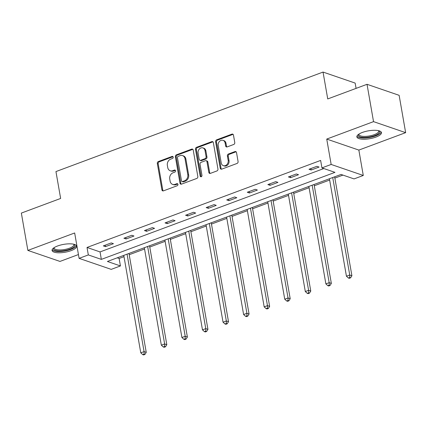 <?xml version="1.0" encoding="UTF-8"?>
<svg xmlns="http://www.w3.org/2000/svg" width="427" height="427" viewBox="0 0 427 427"><rect width="100%" height="100%" fill="white"/><g stroke="black" fill="none" stroke-linecap="round" stroke-linejoin="round"><path stroke-width="0.64" d="M173.191 157.109A1.1 0.902 -71.1 0 0 172.102 156.421L158.353 161.545A1.569 1.286 -71.1 0 0 157.317 163.488L161.918 189.871A1.569 1.286 -71.1 0 0 162.703 190.874A1.569 1.286 -71.1 0 0 163.472 190.853L177.221 185.734A1.1 0.902 -71.1 0 0 176.863 183.679L175.081 184.341A5.023 4.115 -71.1 0 1 172.636 184.405A5.023 4.115 -71.1 0 1 170.122 181.197L169.738 178.998A5.023 4.115 -71.1 0 1 173.063 172.764L174.84 172.102A1.1 0.902 -71.1 0 0 174.483 170.053L172.705 170.715A5.023 4.115 -71.1 0 1 170.256 170.779A5.023 4.115 -71.1 0 1 167.742 167.565L167.363 165.366A5.023 4.115 -71.1 0 1 170.683 159.132L172.46 158.47A1.1 0.902 -71.1 0 0 173.191 157.109M173.026 156.698A1.1 0.902 -71.1 0 0 172.972 156.72L159.223 161.838A1.569 1.286 -71.1 0 0 158.182 163.787L162.788 190.17A1.569 1.286 -71.1 0 0 163.173 190.928M177.781 183.962A1.1 0.902 -71.1 0 0 177.728 183.978L175.951 184.64L175.081 184.341M175.401 170.33A1.1 0.902 -71.1 0 0 175.353 170.346L173.57 171.013L172.705 170.715M362.39 132.434A12.479 3.992 170.1 0 0 356.865 136.902A12.479 3.992 170.1 0 0 363.623 139.234A12.479 3.992 170.1 0 0 375.931 137.078A12.479 3.992 170.1 0 0 381.45 132.61A12.479 3.992 170.1 0 0 374.692 130.278A12.479 3.992 170.1 0 0 362.39 132.434M57.586 245.984A12.479 3.992 170.1 0 0 52.062 250.452A12.479 3.992 170.1 0 0 58.819 252.784A12.479 3.992 170.1 0 0 71.128 250.628A12.479 3.992 170.1 0 0 76.652 246.16A12.479 3.992 170.1 0 0 69.895 243.828A12.479 3.992 170.1 0 0 57.586 245.984M233.724 144.47A1.569 1.286 -71.1 0 0 234.765 142.522L233.473 135.119A1.569 1.286 -71.1 0 0 232.688 134.115A1.569 1.286 -71.1 0 0 231.92 134.137L216.649 139.826A1.569 1.286 -71.1 0 0 215.614 141.769L220.22 168.153A1.569 1.286 -71.1 0 0 221.005 169.156A1.569 1.286 -71.1 0 0 221.768 169.135L237.038 163.45A1.569 1.286 -71.1 0 0 238.074 161.502L236.515 152.562A1.569 1.286 -71.1 0 0 235.731 151.558A1.569 1.286 -71.1 0 0 234.967 151.574L228.429 154.014A1.569 1.286 -71.1 0 0 227.394 155.956L228.167 160.392A4.201 3.443 -71.1 0 1 226.934 164.534A4.201 3.443 -71.1 0 1 223.342 165.655A4.201 3.443 -71.1 0 1 221.245 162.97L218.213 145.602A4.201 3.443 -71.1 0 1 219.441 141.46A4.201 3.443 -71.1 0 1 223.038 140.339A4.201 3.443 -71.1 0 1 225.136 143.024L225.637 145.922A1.569 1.286 -71.1 0 0 226.422 146.92A1.569 1.286 -71.1 0 0 227.191 146.904L233.724 144.47M321.937 167.891L331.165 164.454L363.281 175.47L354.052 178.908L341.029 174.44L107.423 261.473L120.441 265.936L111.212 269.373L79.096 258.362L88.325 254.924L101.343 259.386L334.955 172.359L321.937 167.891L320.634 160.429L87.023 247.457L88.325 254.924M79.096 258.362L74.666 232.977L27.867 250.414L21.35 213.084L60.639 198.448L55.948 171.574L323.042 72.067L327.733 98.941L367.023 84.306L373.534 121.636L326.735 139.074L331.165 164.454M193.228 150.112A1.569 1.286 -71.1 0 0 192.444 149.108A1.569 1.286 -71.1 0 0 191.675 149.13L176.404 154.82A1.569 1.286 -71.1 0 0 175.369 156.762L179.975 183.146A1.569 1.286 -71.1 0 0 180.76 184.149A1.569 1.286 -71.1 0 0 181.523 184.128L196.794 178.443A1.569 1.286 -71.1 0 0 197.829 176.495L193.228 150.112M196.527 147.32L211.797 141.631A1.569 1.286 -71.1 0 1 212.566 141.615A1.569 1.286 -71.1 0 1 213.351 142.618L217.951 168.996A1.569 1.286 -71.1 0 1 216.916 170.944L210.378 173.378A1.569 1.286 -71.1 0 1 209.614 173.399A1.569 1.286 -71.1 0 1 208.83 172.396L206.962 161.694A1.569 1.286 -71.1 0 0 206.177 160.691A1.569 1.286 -71.1 0 0 205.414 160.712L201.08 162.329A1.569 1.286 -71.1 0 0 200.039 164.278L201.982 175.417A1.1 0.902 -71.1 0 1 200.172 176.089L195.491 149.269A1.569 1.286 -71.1 0 1 196.527 147.32L197.397 147.619L212.667 141.929L211.797 141.631M367.023 84.306L399.133 95.322L405.65 132.653L373.534 121.636M27.867 250.414L59.977 261.425L78.429 254.551M356.081 88.384L355.157 83.084L323.042 72.067M87.023 247.457L100.041 251.925L323.842 168.548M105.506 246.625L113.417 243.678L111.244 242.936L103.334 245.883L105.506 246.625L105.25 245.167M126.072 238.965L133.982 236.019L131.81 235.272L123.899 238.223L126.072 238.965L125.816 237.508M146.637 231.306L154.547 228.354L152.375 227.612L144.465 230.559L146.637 231.306L146.381 229.843M167.203 223.641L175.113 220.695L172.94 219.953L165.03 222.899L167.203 223.641L166.946 222.184M187.768 215.982L195.678 213.036L193.511 212.288L185.601 215.235L187.768 215.982L187.512 214.519M208.333 208.317L216.243 205.371L214.076 204.629L206.166 207.575L208.333 208.317L208.082 206.86M228.899 200.658L236.809 197.712L234.642 196.964L226.732 199.911L228.899 200.658L228.648 199.201M249.469 192.993L257.38 190.047L255.207 189.305L247.297 192.251L249.469 192.993L249.213 191.536M270.035 185.334L277.945 182.388L275.773 181.64L267.862 184.587L270.035 185.334L269.779 183.877M290.6 177.669L298.51 174.723L296.338 173.981L288.428 176.927L290.6 177.669L290.344 176.212M311.166 170.01L319.076 167.064L316.903 166.316L308.993 169.263L311.166 170.01L310.909 168.553M117.228 257.817L119.138 258.474L123.99 256.664M129.205 254.722L144.561 249M149.77 247.057L165.126 241.34M170.336 239.398L185.692 233.676M190.901 231.738L206.257 226.016M211.466 224.074L226.822 218.352M232.037 216.414L247.388 210.692M252.603 208.75L267.959 203.028M273.168 201.09L288.524 195.369M293.733 193.426L309.089 187.709M314.299 185.766L329.655 180.045M334.864 178.102L342.94 175.097M326.735 139.074L358.851 150.085L405.65 132.653M358.851 150.085L363.281 175.47M119.138 258.474L120.441 265.936M100.041 251.925L101.343 259.386M170.256 170.779L171.12 171.072A5.023 4.115 -71.1 0 0 173.57 171.013M172.636 184.405L173.501 184.704A5.023 4.115 -71.1 0 0 175.951 184.64M192.844 149.354A1.569 1.286 -71.1 0 0 192.545 149.429L177.274 155.113A1.569 1.286 -71.1 0 0 176.239 157.061L180.84 183.445A1.569 1.286 -71.1 0 0 181.224 184.202M178.187 156.341A1.1 0.902 -71.1 0 0 177.461 157.702L181.502 180.861A1.1 0.902 -71.1 0 0 182.591 181.55L184.464 180.851A5.023 4.115 -71.1 0 0 187.789 174.616L185.024 158.785A5.023 4.115 -71.1 0 0 182.516 155.577A5.023 4.115 -71.1 0 0 180.066 155.642L178.187 156.341M182.051 181.56L182.921 181.859A1.1 0.902 -71.1 0 0 183.455 181.843L182.591 181.55M182.516 155.577L183.38 155.876A5.023 4.115 -71.1 0 1 185.894 159.084L188.654 174.915A5.023 4.115 -71.1 0 1 185.334 181.144L183.455 181.843M212.966 141.86A1.569 1.286 -71.1 0 0 212.667 141.929M206.177 160.691L207.047 160.99A1.569 1.286 -71.1 0 1 207.832 161.993L209.7 172.695A1.569 1.286 -71.1 0 0 210.084 173.447M197.397 147.619A1.569 1.286 -71.1 0 0 196.361 149.567L201.042 176.388A1.1 0.902 -71.1 0 0 201.202 176.794M205.024 150.592A4.201 3.443 -71.1 0 0 202.926 147.913A4.201 3.443 -71.1 0 0 199.334 149.028A4.201 3.443 -71.1 0 0 198.101 153.176L199.169 159.292A1.569 1.286 -71.1 0 0 199.953 160.296A1.569 1.286 -71.1 0 0 200.722 160.274L205.056 158.663A1.569 1.286 -71.1 0 0 206.092 156.714L205.024 150.592L205.894 150.891A4.201 3.443 -71.1 0 0 203.796 148.206L202.926 147.913M199.953 160.296L200.823 160.595A1.569 1.286 -71.1 0 0 201.587 160.573L200.722 160.274M205.894 150.891L206.962 157.013A1.569 1.286 -71.1 0 1 205.921 158.956L201.587 160.573M223.038 140.339L223.903 140.638A4.201 3.443 -71.1 0 1 226 143.323L226.507 146.215A1.569 1.286 -71.1 0 0 226.892 146.973M223.342 165.655L224.207 165.954A4.201 3.443 -71.1 0 0 227.804 164.833A4.201 3.443 -71.1 0 0 229.032 160.691L228.167 160.392M236.131 151.804A1.569 1.286 -71.1 0 0 235.832 151.873L229.299 154.307A1.569 1.286 -71.1 0 0 228.258 156.255L229.032 160.691M233.089 134.361A1.569 1.286 -71.1 0 0 232.79 134.436L217.519 140.12A1.569 1.286 -71.1 0 0 216.484 142.068L221.085 168.451A1.569 1.286 -71.1 0 0 221.469 169.209M123.771 255.383L140.777 352.841L144.075 351.613L146.242 352.355L128.981 253.441M144.075 354.143L142.757 354.634L143.627 354.933L144.945 354.442L144.075 354.143L144.075 351.613L127.065 254.156M142.757 354.634L140.777 352.841M146.242 352.355L144.945 354.442M74.111 244.313A10.798 3.453 -9.9 0 1 71.288 248.599A10.798 3.453 -9.9 0 1 59.369 250.991A10.798 3.453 -9.9 0 1 53.829 247.852M54.192 247.612A9.997 3.197 170.1 0 0 54.17 248.087A9.997 3.197 170.1 0 0 59.593 249.955A9.997 3.197 170.1 0 0 73.866 244.65A9.997 3.197 170.1 0 0 73.684 244.212M52.131 249.742A12.399 3.966 170.1 0 0 58.664 251.562A12.399 3.966 170.1 0 0 76.348 245.514M378.909 130.763A10.798 3.453 -9.9 0 1 374.81 135.572A10.798 3.453 -9.9 0 1 362.758 137.377A10.798 3.453 -9.9 0 1 358.632 134.302M358.995 134.062A9.997 3.197 170.1 0 0 358.968 134.532A9.997 3.197 170.1 0 0 364.386 136.405A9.997 3.197 170.1 0 0 374.244 134.676A9.997 3.197 170.1 0 0 378.669 131.094A9.997 3.197 170.1 0 0 378.487 130.657M356.935 136.192A12.399 3.966 170.1 0 0 375.675 135.866A12.399 3.966 170.1 0 0 381.146 131.964M144.337 247.719L161.342 345.176L164.641 343.948L166.813 344.696L149.546 245.776M164.641 346.484L163.322 346.975L164.192 347.274L165.511 346.783L164.641 346.484L164.641 343.948L147.63 246.491M163.322 346.975L161.342 345.176M166.813 344.696L165.511 346.783M164.902 240.059L181.913 337.517L185.206 336.289L187.378 337.031L170.111 238.117M185.206 338.819L183.888 339.31L184.758 339.609L186.076 339.118L185.206 338.819L185.206 336.289L168.195 238.832M183.888 339.31L181.913 337.517M187.378 337.031L186.076 339.118M185.467 232.395L202.478 329.852L205.771 328.625L207.944 329.372L190.677 230.457M205.771 331.16L204.453 331.651L205.323 331.95L206.641 331.459L205.771 331.16L205.771 328.625L188.766 231.167M204.453 331.651L202.478 329.852M207.944 329.372L206.641 331.459M206.033 224.735L223.043 322.193L226.337 320.965L228.509 321.707L211.248 222.793M226.342 323.495L225.024 323.986L225.888 324.285L227.207 323.794L226.342 323.495L226.337 320.965L209.331 223.508M225.024 323.986L223.043 322.193M228.509 321.707L227.207 323.794M226.598 217.071L243.609 314.528L246.907 313.301L249.074 314.048L231.813 215.133M246.907 315.836L245.589 316.327L246.454 316.626L247.772 316.135L246.907 315.836L246.907 313.301L229.897 215.843M245.589 316.327L243.609 314.528M249.074 314.048L247.772 316.135M247.164 209.411L264.174 306.869L267.473 305.641L269.64 306.383L252.378 207.469M267.473 308.171L266.154 308.662L267.024 308.961L268.343 308.47L267.473 308.171L267.473 305.641L250.462 208.184M266.154 308.662L264.174 306.869M269.64 306.383L268.343 308.47M267.734 201.747L284.74 299.21L288.038 297.977L290.205 298.724L272.944 199.809M288.038 300.512L286.72 301.003L287.59 301.302L288.908 300.811L288.038 300.512L288.038 297.977L271.028 200.519M286.72 301.003L284.74 299.21M290.205 298.724L288.908 300.811M288.3 194.088L305.31 291.545L308.604 290.317L310.776 291.059L293.509 192.145M308.604 292.853L307.285 293.344L308.155 293.637L309.474 293.146L308.604 292.853L308.604 290.317L291.593 192.86M307.285 293.344L305.31 291.545M310.776 291.059L309.474 293.146M308.865 186.423L325.876 283.886L329.169 282.658L331.341 283.4L314.075 184.485M329.169 285.188L327.851 285.679L328.721 285.978L330.039 285.487L329.169 285.188L329.169 282.658L312.158 185.195M327.851 285.679L325.876 283.886M331.341 283.4L330.039 285.487M329.43 178.764L346.441 276.221L349.734 274.993L351.907 275.741L334.64 176.821M349.74 277.529L348.421 278.02L349.286 278.313L350.604 277.822L349.74 277.529L349.734 274.993L332.729 177.536M348.421 278.02L346.441 276.221M351.907 275.741L350.604 277.822M172.972 156.72L172.102 156.421M177.728 183.978L176.863 183.679M175.353 170.346L174.483 170.053M162.788 190.17L161.918 189.871M158.182 163.787L157.317 163.488M159.223 161.838L158.353 161.545M180.84 183.445L179.975 183.146M176.239 157.061L175.369 156.762M177.274 155.113L176.404 154.82M192.545 149.429L191.675 149.13M185.334 181.144L184.464 180.851M188.654 174.915L187.789 174.616M185.894 159.084L185.024 158.785M209.7 172.695L208.83 172.396M207.832 161.993L206.962 161.694M201.042 176.388L200.172 176.089M196.361 149.567L195.491 149.269M205.921 158.956L205.056 158.663M206.962 157.013L206.092 156.714M226.507 146.215L225.637 145.922M226 143.323L225.136 143.024M228.258 156.255L227.394 155.956M229.299 154.307L228.429 154.014M235.832 151.873L234.967 151.574M221.085 168.451L220.22 168.153M216.484 142.068L215.614 141.769M217.519 140.12L216.649 139.826M232.79 134.436L231.92 134.137"/></g></svg>
